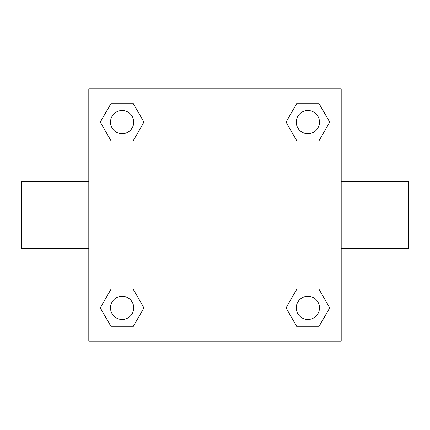 <?xml version="1.0" encoding="UTF-8"?>
<svg xmlns="http://www.w3.org/2000/svg" width="430" height="430" viewBox="0 0 430 430"><rect width="100%" height="100%" fill="white"/><g stroke="black" fill="none" stroke-linecap="round" stroke-linejoin="round"><path stroke-width="0.64" d="M88.806 88.806L341.194 88.806L341.194 341.194L88.806 341.194L88.806 88.806M111.193 288.949L133.047 288.949L143.98 307.88L133.047 326.811L111.193 326.811L100.26 307.88L111.193 288.949L133.047 288.949L111.193 288.949M296.953 103.189L318.807 103.189L329.74 122.12L318.807 141.051L296.953 141.051L286.02 122.12L296.953 103.189L318.807 103.189L296.953 103.189M111.193 103.189L133.047 103.189L143.98 122.12L133.047 141.051L111.193 141.051L100.26 122.12L111.193 103.189L133.047 103.189L111.193 103.189M296.953 288.949L318.807 288.949L329.74 307.88L318.807 326.811L296.953 326.811L286.02 307.88L296.953 288.949L318.807 288.949L296.953 288.949M341.194 248.653L408.5 248.653L408.5 181.347L341.194 181.347M88.806 181.347L21.5 181.347L21.5 248.653L88.806 248.653M318.807 326.811L296.953 326.811L318.807 326.811M319.49 307.88A11.61 11.61 0 0 0 302.075 297.823A11.61 11.61 0 0 0 302.075 317.937A11.61 11.61 0 0 0 319.49 307.88M133.047 326.811L111.193 326.811L133.047 326.811M133.73 307.88A11.61 11.61 0 0 0 116.315 297.823A11.61 11.61 0 0 0 116.315 317.937A11.61 11.61 0 0 0 133.73 307.88M318.807 141.051L296.953 141.051L318.807 141.051M319.49 122.12A11.61 11.61 0 0 0 302.075 112.063A11.61 11.61 0 0 0 302.075 132.177A11.61 11.61 0 0 0 319.49 122.12M133.047 141.051L111.193 141.051L133.047 141.051M133.73 122.12A11.61 11.61 0 0 0 116.315 112.063A11.61 11.61 0 0 0 116.315 132.177A11.61 11.61 0 0 0 133.73 122.12"/></g></svg>
